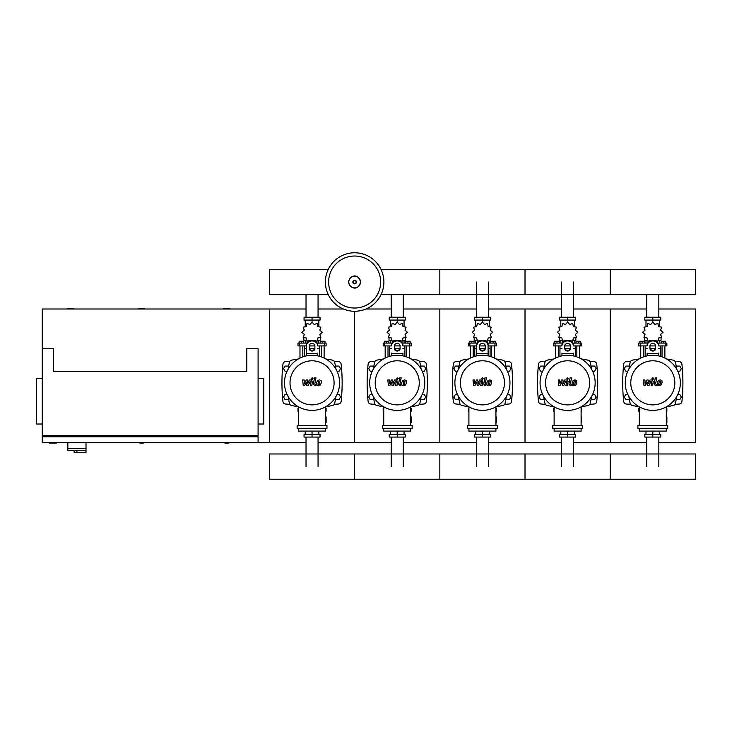 <?xml version="1.0" encoding="UTF-8"?>
<svg xmlns="http://www.w3.org/2000/svg" width="732" height="732" viewBox="0 0 732 732"><rect width="100%" height="100%" fill="white"/><g stroke="black" fill="none" stroke-linecap="round" stroke-linejoin="round"><path stroke-width="1.1" d="M42.282 348.752L53.637 348.752L53.637 371.472L246.739 371.472L246.739 348.752L258.094 348.752L258.094 435.366L42.282 435.366L42.282 309.005L306.031 309.005M258.094 378.572L263.776 378.572L263.776 424.011L258.094 424.011M256.676 436.784L256.676 435.366M258.094 442.467L42.282 442.467L42.282 436.784L258.094 436.784L258.094 442.467L269.449 442.467L269.449 309.005L269.449 442.467L306.031 442.467M49.383 442.467L49.383 443.034L56.474 443.034L56.474 442.467M42.282 378.572L36.6 378.572L36.6 424.011L42.282 424.011M43.7 436.784L43.7 435.366M67.838 442.467L67.838 448.432L86.01 448.432L86.01 442.467M67.838 450.418L67.838 448.432L86.01 448.432L86.01 452.403L85.845 450.418L67.838 450.418L74.088 450.418L74.088 452.403L85.845 452.403M76.924 450.418L76.924 452.403M646.786 317.24L646.786 294.648M658.827 317.24L658.827 294.648M561.6 317.24L561.6 282.021M573.632 317.24L573.632 282.021M476.404 317.24L476.404 282.021M488.445 317.24L488.445 282.021M391.217 317.24L391.217 294.648M403.259 317.24L403.259 294.648M306.031 317.24L306.031 294.648M318.063 317.24L318.063 294.648M658.827 437.068L658.827 466.604M646.786 437.068L646.786 466.604M573.632 437.068L573.632 466.604M561.6 437.068L561.6 466.604M488.445 437.068L488.445 466.604M476.404 437.068L476.404 466.604M403.259 437.068L403.259 466.604M391.217 437.068L391.217 466.604M318.063 437.068L318.063 466.604M306.031 437.068L306.031 466.604M677.768 371.188L679.836 371.188L681.309 368.635L679.836 366.082L676.89 366.082L676.35 367.007M592.581 371.188L594.649 371.188L596.123 368.635L594.649 366.082L591.694 366.082L591.154 367.007M507.386 371.188L509.463 371.188L510.936 368.635L509.463 366.082L506.507 366.082L505.968 367.007M422.199 371.188L424.267 371.188L425.74 368.635L424.267 366.082L421.321 366.082L420.781 367.007M337.013 371.188L339.081 371.188L340.554 368.635L339.081 366.082L336.125 366.082L335.585 367.007M629.264 367.007L628.724 366.082L625.769 366.082L624.295 368.635L625.769 371.188L627.846 371.188M544.068 367.007L543.537 366.082L540.582 366.082L539.109 368.635L540.582 371.188L542.65 371.188M458.882 367.007L458.342 366.082L455.396 366.082L453.922 368.635L455.396 371.188L457.463 371.188M373.695 367.007L373.155 366.082L370.2 366.082L368.727 368.635L370.2 371.188L372.277 371.188M288.5 367.007L287.969 366.082L285.013 366.082L283.54 368.635L285.013 371.188L287.081 371.188M676.35 398.656L676.89 399.59L679.836 399.59L681.309 397.028L679.836 394.475L677.768 394.475M591.154 398.656L591.694 399.59L594.649 399.59L596.123 397.028L594.649 394.475L592.581 394.475M505.968 398.656L506.507 399.59L509.463 399.59L510.936 397.028L509.463 394.475L507.386 394.475M420.781 398.656L421.321 399.59L424.267 399.59L425.74 397.028L424.267 394.475L422.199 394.475M335.585 398.656L336.125 399.59L339.081 399.59L340.554 397.028L339.081 394.475L337.013 394.475M627.846 394.475L625.769 394.475L624.295 397.028L625.769 399.59L628.724 399.59L629.264 398.656M542.65 394.475L540.582 394.475L539.109 397.028L540.582 399.59L543.537 399.59L544.068 398.656M457.463 394.475L455.396 394.475L453.922 397.028L455.396 399.59L458.342 399.59L458.882 398.656M372.277 394.475L370.2 394.475L368.727 397.028L370.2 399.59L373.155 399.59L373.695 398.656M287.081 394.475L285.013 394.475L283.54 397.028L285.013 399.59L287.969 399.59L288.5 398.656M383.888 282.021A29.253 29.253 0 0 1 354.645 311.274A29.253 29.253 0 0 1 325.392 282.021A29.253 29.253 0 0 1 354.645 252.778A29.253 29.253 0 0 1 383.888 282.021A29.253 29.253 0 0 0 354.645 252.778A29.253 29.253 0 0 0 325.392 282.021M354.645 256.026A26.004 26.004 0 0 1 380.64 282.021A26.004 26.004 0 0 1 354.645 308.026A26.004 26.004 0 0 1 328.641 282.021A26.004 26.004 0 0 1 354.645 256.026M74.225 309.005A9.232 9.232 0 0 0 67.124 309.005M230.406 309.005A9.232 9.232 0 0 0 223.306 309.005M145.22 309.005A9.232 9.232 0 0 0 138.119 309.005M42.282 436.784L42.282 435.366M67.124 442.467A9.232 9.232 0 0 0 67.838 442.723M223.306 442.467A9.232 9.232 0 0 0 230.406 442.467M138.119 442.467A9.232 9.232 0 0 0 145.22 442.467M381.024 294.648L695.4 294.648L695.4 269.403L610.213 269.403L610.213 294.648L610.213 269.403L525.018 269.403L525.018 294.648L525.018 269.403L439.831 269.403L439.831 294.648L439.831 269.403L381.024 269.403M328.256 269.403L269.449 269.403L269.449 294.648L328.256 294.648M662.03 356.877L662.03 345.916M664.876 358.076L664.876 345.916M661.179 343.079L661.179 341.258L663.457 341.258L663.457 343.079M663.457 341.258L665.727 341.258L665.727 343.079M640.738 358.076L640.738 345.916M643.574 356.877L643.574 345.916M639.887 343.079L639.887 341.258L642.156 341.258L642.156 343.079M642.156 341.258L644.425 341.258L644.425 343.079M654.408 340.435L657.912 341.139L658.526 338.01L661.655 337.397L660.621 334.378L663.027 332.282L660.621 330.196L661.655 327.177L658.526 326.563L657.912 323.434L654.902 324.468L652.807 322.062L650.711 324.468L647.692 323.434L647.079 326.563L643.95 327.177L644.984 330.196L642.586 332.282L644.984 334.378L643.95 337.397L647.079 338.01L647.692 341.139L651.196 340.435M661.042 337.836L661.042 340.234L658.425 340.234M655.735 340.234L654.655 340.234M652.807 322.062L652.807 320.076L644.81 320.076L644.81 317.24L660.795 317.24L660.795 320.076L652.807 320.076L652.807 317.24M645.99 340.234L645.99 343.079M659.624 340.234L659.624 343.079M659.624 326.856L659.624 320.076M645.99 326.856L645.99 320.076M644.892 329.446L644.855 330.443M650.958 340.234L649.879 340.234M647.179 340.234L644.572 340.234L644.572 337.836M655.451 348.752L650.153 348.752M647.125 348.752L645.139 348.752L645.139 356.374M655.561 348.469L650.053 348.469M647.125 348.469L645.423 348.752M658.489 345.916L666.861 345.916L666.861 343.079L657.949 343.079M649.961 345.916L655.643 345.916M647.655 343.079L638.752 343.079L638.752 345.916L647.125 345.916M660.474 345.916L660.474 348.469L658.489 348.469M660.474 356.374L660.474 348.752L658.489 348.752M576.843 356.877L576.843 345.916M579.68 358.076L579.68 345.916M575.993 343.079L575.993 341.258L578.262 341.258L578.262 343.079M578.262 341.258L580.54 341.258L580.54 343.079M555.551 358.076L555.551 345.916M558.388 356.877L558.388 345.916M554.691 343.079L554.691 341.258L556.97 341.258L556.97 343.079M556.97 341.258L559.239 341.258L559.239 343.079M569.221 340.435L572.726 341.139L573.339 338.01L576.468 337.397L575.434 334.378L577.841 332.282L575.434 330.196L576.468 327.177L573.339 326.563L572.726 323.434L569.706 324.468L567.611 322.062L565.525 324.468L562.505 323.434L561.892 326.563L558.763 327.177L559.797 330.196L557.391 332.282L559.797 334.378L558.763 337.397L561.892 338.01L562.505 341.139L566.01 340.435M575.846 337.836L575.846 340.234L573.238 340.234M570.539 340.234L569.459 340.234M567.611 322.062L567.611 320.076L559.623 320.076L559.623 317.24L575.608 317.24L575.608 320.076L567.611 320.076L567.611 317.24M560.803 340.234L560.803 343.079M574.428 340.234L574.428 343.079M574.428 326.856L574.428 320.076M560.803 326.856L560.803 320.076M559.706 329.446L559.669 330.443M565.772 340.234L564.692 340.234M561.993 340.234L559.376 340.234L559.376 337.836M570.265 348.752L564.967 348.752M561.938 348.752L559.953 348.752L559.953 356.374M570.365 348.469L564.866 348.469M561.938 348.469L560.236 348.752M573.293 345.916L581.675 345.916L581.675 343.079L572.763 343.079M564.775 345.916L570.457 345.916M562.469 343.079L553.557 343.079L553.557 345.916L561.938 345.916M575.279 345.916L575.279 348.469L573.293 348.469M575.279 356.374L575.279 348.752L573.293 348.752M491.657 356.877L491.657 345.916M494.493 358.076L494.493 345.916M490.806 343.079L490.806 341.258L493.075 341.258L493.075 343.079M493.075 341.258L495.344 341.258L495.344 343.079M470.356 358.076L470.356 345.916M473.201 356.877L473.201 345.916M469.505 343.079L469.505 341.258L471.774 341.258L471.774 343.079M471.774 341.258L474.052 341.258L474.052 343.079M484.035 340.435L487.539 341.139L488.153 338.01L491.282 337.397L490.239 334.378L492.645 332.282L490.239 330.196L491.282 327.177L488.153 326.563L487.539 323.434L484.52 324.468L482.425 322.062L480.329 324.468L477.319 323.434L476.706 326.563L473.577 327.177L474.611 330.196L472.204 332.282L474.611 334.378L473.577 337.397L476.706 338.01L477.319 341.139L480.823 340.435M490.66 337.836L490.66 340.234L488.052 340.234M485.353 340.234L484.273 340.234M482.425 322.062L482.425 320.076L474.437 320.076L474.437 317.24L490.422 317.24L490.422 320.076L482.425 320.076L482.425 317.24M475.608 340.234L475.608 343.079M489.241 340.234L489.241 343.079M489.241 326.856L489.241 320.076M475.608 326.856L475.608 320.076M474.51 329.446L474.473 330.443M480.576 340.234L479.497 340.234M476.797 340.234L474.19 340.234L474.19 337.836M485.078 348.752L479.78 348.752M476.742 348.752L474.757 348.752L474.757 356.374M485.179 348.469L479.67 348.469M476.742 348.469L475.041 348.752M488.107 345.916L496.479 345.916L496.479 343.079L487.576 343.079M479.588 345.916L485.261 345.916M477.282 343.079L468.37 343.079L468.37 345.916L476.742 345.916M490.092 345.916L490.092 348.469L488.107 348.469M490.092 356.374L490.092 348.752L488.107 348.752M406.461 356.877L406.461 345.916M409.307 358.076L409.307 345.916M405.61 343.079L405.61 341.258L407.889 341.258L407.889 343.079M407.889 341.258L410.158 341.258L410.158 343.079M385.169 358.076L385.169 345.916M388.006 356.877L388.006 345.916M384.318 343.079L384.318 341.258L386.588 341.258L386.588 343.079M386.588 341.258L388.857 341.258L388.857 343.079M398.839 340.435L402.344 341.139L402.957 338.01L406.086 337.397L405.052 334.378L407.459 332.282L405.052 330.196L406.086 327.177L402.957 326.563L402.344 323.434L399.333 324.468L397.238 322.062L395.143 324.468L392.123 323.434L391.51 326.563L388.381 327.177L389.415 330.196L387.018 332.282L389.415 334.378L388.381 337.397L391.51 338.01L392.123 341.139L395.628 340.435M405.473 337.836L405.473 340.234L402.856 340.234M400.166 340.234L399.086 340.234M397.238 322.062L397.238 320.076L389.241 320.076L389.241 317.24L405.226 317.24L405.226 320.076L397.238 320.076L397.238 317.24M390.421 340.234L390.421 343.079M404.055 340.234L404.055 343.079M404.055 326.856L404.055 320.076M390.421 326.856L390.421 320.076M389.323 329.446L389.287 330.443M395.39 340.234L394.31 340.234M391.611 340.234L389.003 340.234L389.003 337.836M399.882 348.752L394.585 348.752M391.556 348.752L389.57 348.752L389.57 356.374M399.992 348.469L394.484 348.469M391.556 348.469L389.854 348.752M402.911 345.916L411.293 345.916L411.293 343.079L402.38 343.079M394.392 345.916L400.075 345.916M392.087 343.079L383.184 343.079L383.184 345.916L391.556 345.916M404.906 345.916L404.906 348.469L402.911 348.469M404.906 356.374L404.906 348.752L402.911 348.752M321.275 356.877L321.275 345.916M324.111 358.076L324.111 345.916M320.424 343.079L320.424 341.258L322.693 341.258L322.693 343.079M322.693 341.258L324.971 341.258L324.971 343.079M299.974 358.076L299.974 345.916M302.819 356.877L302.819 345.916M299.123 343.079L299.123 341.258L301.401 341.258L301.401 343.079M301.401 341.258L303.67 341.258L303.67 343.079M313.653 340.435L317.157 341.139L317.77 338.01L320.9 337.397L319.866 334.378L322.272 332.282L319.866 330.196L320.9 327.177L317.77 326.563L317.157 323.434L314.138 324.468L312.042 322.062L309.956 324.468L306.937 323.434L306.324 326.563L303.194 327.177L304.228 330.196L301.822 332.282L304.228 334.378L303.194 337.397L306.324 338.01L306.937 341.139L310.441 340.435M320.277 337.836L320.277 340.234L317.67 340.234M314.97 340.234L313.891 340.234M319.976 329.418L319.994 330.443M312.042 322.062L312.042 320.076L304.055 320.076L304.055 317.24L320.04 317.24L320.04 320.076L312.042 320.076L312.042 317.24M305.235 340.234L305.235 343.079M318.859 340.234L318.859 343.079M318.859 326.856L318.859 320.076M305.235 326.856L305.235 320.076M304.137 329.446L304.091 330.443M310.203 340.234L309.124 340.234M306.424 340.234L303.807 340.234L303.807 337.836M314.696 348.752L309.398 348.752M306.369 348.752L304.384 348.752L304.384 356.374M314.797 348.469L309.297 348.469M306.369 348.469L304.668 348.752M317.725 345.916L326.106 345.916L326.106 343.079L317.194 343.079M309.206 345.916L314.888 345.916M306.9 343.079L297.988 343.079L297.988 345.916L306.369 345.916M319.71 345.916L319.71 348.469L317.725 348.469M319.71 356.374L319.71 348.752L317.725 348.752M639.301 411.228L638.752 411.228L638.752 408.392L639.301 408.392M666.312 408.392L666.861 408.392L666.861 411.228L666.312 411.228M651.617 431.029L652.807 432.246L653.987 431.029M652.807 432.246L652.807 434.232L660.795 434.232L660.795 437.068L644.81 437.068L644.81 434.232L652.807 434.232L652.807 437.068M645.99 431.102L645.99 434.232M659.624 431.102L659.624 434.232M554.115 411.228L553.557 411.228L553.557 408.392L554.115 408.392M581.117 408.392L581.675 408.392L581.675 411.228L581.117 411.228M566.431 431.029L567.611 432.246L568.801 431.029M567.611 432.246L567.611 434.232L575.608 434.232L575.608 437.068L559.623 437.068L559.623 434.232L567.611 434.232L567.611 437.068M560.803 431.102L560.803 434.232M574.428 431.102L574.428 434.232M468.919 411.228L468.37 411.228L468.37 408.392L468.919 408.392M495.93 408.392L496.479 408.392L496.479 411.228L495.93 411.228M481.244 431.029L482.425 432.246L483.614 431.029M482.425 432.246L482.425 434.232L490.422 434.232L490.422 437.068L474.437 437.068L474.437 434.232L482.425 434.232L482.425 437.068M475.608 431.102L475.608 434.232M489.241 431.102L489.241 434.232M383.733 411.228L383.184 411.228L383.184 408.392L383.733 408.392M410.734 408.392L411.293 408.392L411.293 411.228L410.734 411.228M396.049 431.029L397.238 432.246L398.418 431.029M397.238 432.246L397.238 434.232L405.226 434.232L405.226 437.068L389.241 437.068L389.241 434.232L397.238 434.232L397.238 437.068M390.421 431.102L390.421 434.232M404.055 431.102L404.055 434.232M298.546 411.228L297.988 411.228L297.988 408.392L298.546 408.392M325.548 408.392L326.106 408.392L326.106 411.228L325.548 411.228M310.862 431.029L312.042 432.246L313.232 431.029M312.042 432.246L312.042 434.232L320.04 434.232L320.04 437.068L304.055 437.068L304.055 434.232L312.042 434.232L312.042 437.068M305.235 431.102L305.235 434.232M318.859 431.102L318.859 434.232M695.4 466.604L695.4 479.222L610.213 479.222L610.213 453.977L610.213 479.222L525.018 479.222L525.018 453.977L525.018 479.222L439.831 479.222L439.831 453.977L439.831 479.222L354.645 479.222L354.645 453.977L354.645 479.222L269.449 479.222L269.449 453.977L695.4 453.977L695.4 466.604M660.584 381.436L659.248 381.436L658.708 384.227L660.044 384.227L660.584 381.436M658.297 380.594L657.217 382.827L657.437 385.069L659.074 385.773L660.996 385.069L662.085 382.827L661.865 380.594L660.218 379.89L658.297 380.594M655.314 377.849L654.106 384.062L655.46 385.709L656.275 385.709L656.513 384.492L655.552 383.971L656.741 377.849L655.314 377.849M652.898 379.469L653.777 378.6L652.898 377.73L652.029 378.6L652.898 379.469M645.258 385.709L647.161 382.095L647.664 385.709L648.918 385.709L650.986 381.171L651.837 381.683L651.068 385.709L652.496 385.709L653.292 381.592L651.919 379.954L650.025 379.954L648.589 383.513L648.095 379.954L646.978 379.954L645.112 383.513L644.883 379.954L643.401 379.954L644.004 385.709L645.258 385.709M575.398 381.436L574.062 381.436L573.522 384.227L574.858 384.227L575.398 381.436M573.11 380.594L572.031 382.827L572.241 385.069L573.879 385.773L575.809 385.069L576.889 382.827L576.679 380.594L575.023 379.89L573.11 380.594M570.118 377.849L568.91 384.062L570.274 385.709L571.088 385.709L571.326 384.492L570.365 383.971L571.555 377.849L570.118 377.849M567.712 379.469L568.581 378.6L567.712 377.73L566.842 378.6L567.712 379.469M560.072 385.709L561.975 382.095L562.478 385.709L563.732 385.709L565.79 381.171L566.65 381.683L565.873 385.709L567.309 385.709L568.096 381.592L566.733 379.954L564.829 379.954L563.393 383.513L562.908 379.954L561.783 379.954L559.925 383.513L559.687 379.954L558.205 379.954L558.818 385.709L560.072 385.709M490.211 381.436L488.875 381.436L488.326 384.227L489.662 384.227L490.211 381.436M487.924 380.594L486.835 382.827L487.054 385.069L488.692 385.773L490.614 385.069L491.703 382.827L491.483 380.594L489.836 379.89L487.924 380.594M484.932 377.849L483.724 384.062L485.078 385.709L485.902 385.709L486.13 384.492L485.179 383.971L486.368 377.849L484.932 377.849M482.525 379.469L483.394 378.6L482.525 377.73L481.656 378.6L482.525 379.469M474.876 385.709L476.779 382.095L477.282 385.709L478.536 385.709L480.604 381.171L481.455 381.683L480.686 385.709L482.123 385.709L482.91 381.592L481.546 379.954L479.643 379.954L478.206 383.513L477.722 379.954L476.596 379.954L474.739 383.513L474.501 379.954L473.018 379.954L473.622 385.709L474.876 385.709M405.016 381.436L403.68 381.436L403.14 384.227L404.476 384.227L405.016 381.436M402.728 380.594L401.648 382.827L401.868 385.069L403.506 385.773L405.427 385.069L406.516 382.827L406.297 380.594L404.65 379.89L402.728 380.594M399.745 377.849L398.537 384.062L399.892 385.709L400.706 385.709L400.944 384.492L399.983 383.971L401.173 377.849L399.745 377.849M397.33 379.469L398.208 378.6L397.33 377.73L396.46 378.6L397.33 379.469M389.689 385.709L391.593 382.095L392.096 385.709L393.349 385.709L395.417 381.171L396.268 381.683L395.5 385.709L396.927 385.709L397.723 381.592L396.351 379.954L394.457 379.954L393.02 383.513L392.526 379.954L391.41 379.954L389.543 383.513L389.314 379.954L387.832 379.954L388.436 385.709L389.689 385.709M319.829 381.436L318.493 381.436L317.953 384.227L319.289 384.227L319.829 381.436M317.542 380.594L316.462 382.827L316.672 385.069L318.31 385.773L320.241 385.069L321.321 382.827L321.11 380.594L319.454 379.89L317.542 380.594M314.55 377.849L313.342 384.062L314.705 385.709L315.519 385.709L315.757 384.492L314.797 383.971L315.986 377.849L314.55 377.849M312.143 379.469L313.012 378.6L312.143 377.73L311.274 378.6L312.143 379.469M304.503 385.709L306.406 382.095L306.909 385.709L308.163 385.709L310.222 381.171L311.082 381.683L310.304 385.709L311.74 385.709L312.527 381.592L311.164 379.954L309.261 379.954L307.824 383.513L307.339 379.954L306.214 379.954L304.356 383.513L304.119 379.954L302.636 379.954L303.249 385.709L304.503 385.709M680.348 382.836A27.542 27.542 0 0 1 652.807 410.377A27.542 27.542 0 0 1 625.256 382.836A27.542 27.542 0 0 1 652.807 355.285A27.542 27.542 0 0 1 680.348 382.836M674.84 382.836A22.033 22.033 0 0 1 652.807 404.869A22.033 22.033 0 0 1 630.774 382.836A22.033 22.033 0 0 1 652.807 360.794A22.033 22.033 0 0 1 674.84 382.836M666.312 416.911L666.879 416.911L666.879 422.584L666.312 422.584M637.883 425.429L637.883 428.266L667.73 428.266L667.73 425.429L637.883 425.429M639.301 428.266L639.301 431.102L666.312 431.102L666.312 428.266M666.312 425.429L666.312 406.836M639.301 406.836L639.301 425.429M595.162 382.836A27.542 27.542 0 0 1 567.611 410.377A27.542 27.542 0 0 1 540.07 382.836A27.542 27.542 0 0 1 567.611 355.285A27.542 27.542 0 0 1 595.162 382.836M589.653 382.836A22.033 22.033 0 0 1 567.611 404.869A22.033 22.033 0 0 1 545.578 382.836A22.033 22.033 0 0 1 567.611 360.794A22.033 22.033 0 0 1 589.653 382.836M581.117 416.911L581.684 416.911L581.684 422.584L581.117 422.584M552.697 425.429L552.697 428.266L582.535 428.266L582.535 425.429L552.697 425.429M554.115 428.266L554.115 431.102L581.117 431.102L581.117 428.266M581.117 425.429L581.117 406.836M554.115 406.836L554.115 425.429M509.966 382.836A27.542 27.542 0 0 1 482.425 410.377A27.542 27.542 0 0 1 454.883 382.836A27.542 27.542 0 0 1 482.425 355.285A27.542 27.542 0 0 1 509.966 382.836M504.458 382.836A22.033 22.033 0 0 1 482.425 404.869A22.033 22.033 0 0 1 460.391 382.836A22.033 22.033 0 0 1 482.425 360.794A22.033 22.033 0 0 1 504.458 382.836M495.93 416.911L496.497 416.911L496.497 422.584L495.93 422.584M467.501 425.429L467.501 428.266L497.348 428.266L497.348 425.429L467.501 425.429M468.919 428.266L468.919 431.102L495.93 431.102L495.93 428.266M495.93 425.429L495.93 406.836M468.919 406.836L468.919 425.429M424.78 382.836A27.542 27.542 0 0 1 397.238 410.377A27.542 27.542 0 0 1 369.687 382.836A27.542 27.542 0 0 1 397.238 355.285A27.542 27.542 0 0 1 424.78 382.836M419.271 382.836A22.033 22.033 0 0 1 397.238 404.869A22.033 22.033 0 0 1 375.205 382.836A22.033 22.033 0 0 1 397.238 360.794A22.033 22.033 0 0 1 419.271 382.836M410.734 416.911L411.311 416.911L411.311 422.584L410.734 422.584M382.314 425.429L382.314 428.266L412.162 428.266L412.162 425.429L382.314 425.429M383.733 428.266L383.733 431.102L410.734 431.102L410.734 428.266M410.734 425.429L410.734 406.836M383.733 406.836L383.733 425.429M339.593 382.836A27.542 27.542 0 0 1 312.042 410.377A27.542 27.542 0 0 1 284.501 382.836A27.542 27.542 0 0 1 312.042 355.285A27.542 27.542 0 0 1 339.593 382.836M334.085 382.836A22.033 22.033 0 0 1 312.042 404.869A22.033 22.033 0 0 1 290.009 382.836A22.033 22.033 0 0 1 312.042 360.794A22.033 22.033 0 0 1 334.085 382.836M325.548 416.911L326.115 416.911L326.115 422.584L325.548 422.584M297.128 425.429L297.128 428.266L326.966 428.266L326.966 425.429L297.128 425.429M298.546 428.266L298.546 431.102L325.548 431.102L325.548 428.266M325.548 425.429L325.548 406.836M298.546 406.836L298.546 425.429M676.67 396.588A96.633 96.633 0 0 1 675.453 403.314A2.837 2.837 0 0 1 673.284 405.482A96.633 96.633 0 0 1 666.559 406.699M676.67 369.074A96.633 96.633 0 0 0 675.453 362.349A2.837 2.837 0 0 0 673.284 360.181A96.633 96.633 0 0 0 666.559 358.973M639.045 358.973A96.633 96.633 0 0 0 632.329 360.181A2.837 2.837 0 0 0 630.151 362.349A96.633 96.633 0 0 0 628.944 369.074M639.045 406.699A96.633 96.633 0 0 1 632.329 405.482A2.837 2.837 0 0 1 630.151 403.314A96.633 96.633 0 0 1 628.944 396.588M658.489 353.117L658.489 355.88M649.961 345.87L649.961 348.578A2.837 2.461 180 0 0 655.643 348.578L655.643 345.87A2.837 2.461 180 0 0 649.961 345.87M655.643 347.874A2.837 2.461 0 0 1 649.961 347.874M647.125 355.88L647.125 353.117M658.489 345.87A5.682 4.923 180 0 0 652.807 340.947A5.682 4.923 180 0 0 647.125 345.87M647.125 345.156A5.682 4.923 -0 0 1 652.807 340.234A5.682 4.923 -0 0 1 658.489 345.156M591.474 396.588A96.633 96.633 0 0 1 590.267 403.314A2.837 2.837 0 0 1 588.098 405.482A96.633 96.633 0 0 1 581.373 406.699M591.474 369.074A96.633 96.633 0 0 0 590.267 362.349A2.837 2.837 0 0 0 588.098 360.181A96.633 96.633 0 0 0 581.373 358.973M553.859 358.973A96.633 96.633 0 0 0 547.133 360.181A2.837 2.837 0 0 0 544.965 362.349A96.633 96.633 0 0 0 543.757 369.074M553.859 406.699A96.633 96.633 0 0 1 547.133 405.482A2.837 2.837 0 0 1 544.965 403.314A96.633 96.633 0 0 1 543.757 396.588M573.293 353.117L573.293 355.88M564.775 345.87L564.775 348.578A2.837 2.461 180 0 0 570.457 348.578L570.457 345.87A2.837 2.461 180 0 0 564.775 345.87M570.457 347.874A2.837 2.461 0 0 1 564.775 347.874M561.938 355.88L561.938 353.117M573.293 345.87A5.682 4.923 180 0 0 567.611 340.947A5.682 4.923 180 0 0 561.938 345.87M561.938 345.156A5.682 4.923 -0 0 1 567.611 340.234A5.682 4.923 -0 0 1 573.293 345.156M506.288 396.588A96.633 96.633 0 0 1 505.08 403.314A2.837 2.837 0 0 1 502.902 405.482A96.633 96.633 0 0 1 496.186 406.699M506.288 369.074A96.633 96.633 0 0 0 505.08 362.349A2.837 2.837 0 0 0 502.902 360.181A96.633 96.633 0 0 0 496.186 358.973M468.672 358.973A96.633 96.633 0 0 0 461.947 360.181A2.837 2.837 0 0 0 459.769 362.349A96.633 96.633 0 0 0 458.561 369.074M468.672 406.699A96.633 96.633 0 0 1 461.947 405.482A2.837 2.837 0 0 1 459.769 403.314A96.633 96.633 0 0 1 458.561 396.588M505.08 403.314A2.837 2.837 0 0 1 502.902 405.482M476.742 355.88L476.742 345.156A5.682 4.923 -0 0 1 482.425 340.234A5.682 4.923 -0 0 1 488.107 345.156L488.107 355.88M479.588 345.87L479.588 348.578A2.837 2.461 180 0 0 485.261 348.578L485.261 345.87A2.837 2.461 180 0 0 479.588 345.87M485.261 347.874A2.837 2.461 0 0 1 479.588 347.874M476.742 345.156L476.742 353.117M488.107 345.87A5.682 4.923 180 0 0 482.425 340.947A5.682 4.923 180 0 0 476.742 345.87M421.101 396.588A96.633 96.633 0 0 1 419.884 403.314A2.837 2.837 0 0 1 417.716 405.482A96.633 96.633 0 0 1 410.991 406.699M421.101 369.074A96.633 96.633 0 0 0 419.884 362.349A2.837 2.837 0 0 0 417.716 360.181A96.633 96.633 0 0 0 410.991 358.973M383.477 358.973A96.633 96.633 0 0 0 376.76 360.181A2.837 2.837 0 0 0 374.583 362.349A96.633 96.633 0 0 0 373.375 369.074M383.477 406.699A96.633 96.633 0 0 1 376.76 405.482A2.837 2.837 0 0 1 374.583 403.314A96.633 96.633 0 0 1 373.375 396.588M419.884 403.314A2.837 2.837 0 0 1 417.716 405.482M402.911 353.117L402.911 355.88M394.392 345.87L394.392 348.578A2.837 2.461 180 0 0 400.075 348.578L400.075 345.87A2.837 2.461 180 0 0 394.392 345.87M400.075 347.874A2.837 2.461 0 0 1 394.392 347.874M391.556 355.88L391.556 353.117M402.911 345.87A5.682 4.923 180 0 0 397.238 340.947A5.682 4.923 180 0 0 391.556 345.87M391.556 345.156A5.682 4.923 -0 0 1 397.238 340.234A5.682 4.923 -0 0 1 402.911 345.156M335.906 396.588A96.633 96.633 0 0 1 334.698 403.314A2.837 2.837 0 0 1 332.529 405.482A96.633 96.633 0 0 1 325.804 406.699M335.906 369.074A96.633 96.633 0 0 0 334.698 362.349A2.837 2.837 0 0 0 332.529 360.181A96.633 96.633 0 0 0 325.804 358.973M298.29 358.973A96.633 96.633 0 0 0 291.565 360.181A2.837 2.837 0 0 0 289.396 362.349A96.633 96.633 0 0 0 288.188 369.074M291.565 405.482A2.837 2.837 0 0 1 289.396 403.314A2.837 2.837 0 0 0 291.565 405.482A96.633 96.633 0 0 0 298.29 406.699M288.188 396.588A96.633 96.633 0 0 0 289.396 403.314M317.725 353.117L317.725 355.88M309.206 345.87L309.206 348.578A2.837 2.461 180 0 0 314.888 348.578L314.888 345.87A2.837 2.461 180 0 0 309.206 345.87M314.888 347.874A2.837 2.461 0 0 1 309.206 347.874M306.369 355.88L306.369 345.156A5.682 4.923 -0 0 1 312.042 340.234A5.682 4.923 -0 0 1 317.725 345.156M317.725 345.87A5.682 4.923 180 0 0 312.042 340.947A5.682 4.923 180 0 0 306.369 345.87M630.609 361.315A319.774 319.774 0 0 0 626.29 361.645A2.837 2.837 0 0 0 623.701 364.17A175.698 175.698 0 0 0 623.701 401.493A2.837 2.837 0 0 0 626.29 404.018A319.774 319.774 0 0 0 630.609 404.357M674.996 404.357A319.774 319.774 0 0 0 679.323 404.018A2.837 2.837 0 0 0 681.913 401.493A175.698 175.698 0 0 0 681.913 364.17A2.837 2.837 0 0 0 679.323 361.645A319.774 319.774 0 0 0 674.996 361.315M545.422 361.315A319.774 319.774 0 0 0 541.094 361.645A2.837 2.837 0 0 0 538.505 364.17A175.698 175.698 0 0 0 538.505 401.493A2.837 2.837 0 0 0 541.094 404.018A319.774 319.774 0 0 0 545.422 404.357M589.809 404.357A319.774 319.774 0 0 0 594.137 404.018A2.837 2.837 0 0 0 596.726 401.493A175.698 175.698 0 0 0 596.726 364.17A2.837 2.837 0 0 0 594.137 361.645A319.774 319.774 0 0 0 589.809 361.315M460.236 361.315A319.774 319.774 0 0 0 455.908 361.645A2.837 2.837 0 0 0 453.318 364.17A175.698 175.698 0 0 0 453.318 401.493A2.837 2.837 0 0 0 455.908 404.018A319.774 319.774 0 0 0 460.236 404.357M504.623 404.357A319.774 319.774 0 0 0 508.941 404.018A2.837 2.837 0 0 0 511.531 401.493A175.698 175.698 0 0 0 511.531 364.17A2.837 2.837 0 0 0 508.941 361.645A319.774 319.774 0 0 0 504.623 361.315M375.04 361.315A319.774 319.774 0 0 0 370.721 361.645A2.837 2.837 0 0 0 368.132 364.17A175.698 175.698 0 0 0 368.132 401.493A2.837 2.837 0 0 0 370.721 404.018A319.774 319.774 0 0 0 375.04 404.357M419.427 404.357A319.774 319.774 0 0 0 423.755 404.018A2.837 2.837 0 0 0 426.344 401.493A175.698 175.698 0 0 0 426.344 364.17A2.837 2.837 0 0 0 423.755 361.645A319.774 319.774 0 0 0 419.427 361.315M289.854 361.315A319.774 319.774 0 0 0 285.526 361.645A2.837 2.837 0 0 0 282.936 364.17A175.698 175.698 0 0 0 282.936 401.493A2.837 2.837 0 0 0 285.526 404.018A319.774 319.774 0 0 0 289.854 404.357M334.24 404.357A319.774 319.774 0 0 0 338.568 404.018A2.837 2.837 0 0 0 341.149 401.493A175.698 175.698 0 0 0 341.149 364.17A2.837 2.837 0 0 0 338.568 361.645A319.774 319.774 0 0 0 334.24 361.315M573.632 309.005L610.213 309.005L610.213 442.467L646.786 442.467M658.827 442.467L695.4 442.467L695.4 309.005L658.827 309.005M573.632 442.467L610.213 442.467L610.213 309.005L646.786 309.005M488.445 309.005L525.018 309.005L525.018 442.467L561.6 442.467M488.445 442.467L525.018 442.467L525.018 309.005L561.6 309.005M403.259 309.005L439.831 309.005L439.831 442.467L476.404 442.467M403.259 442.467L439.831 442.467L439.831 309.005L476.404 309.005M318.063 442.467L354.645 442.467L354.645 311.274L354.645 442.467L391.217 442.467M365.945 309.005L391.217 309.005M318.063 309.005L343.335 309.005M360.492 282.021A5.856 5.856 0 0 1 354.645 287.877A5.856 5.856 0 0 1 348.789 282.021A5.856 5.856 0 0 1 354.645 276.174A5.856 5.856 0 0 1 360.492 282.021M356.447 282.021A1.812 1.812 0 0 1 354.645 283.833A1.812 1.812 0 0 1 352.833 282.021A1.812 1.812 0 0 1 354.645 280.219A1.812 1.812 0 0 1 356.447 282.021M356.145 282.021A1.501 1.501 0 0 1 354.645 283.531A1.501 1.501 0 0 1 353.135 282.021A1.501 1.501 0 0 1 354.645 280.521A1.501 1.501 0 0 1 356.145 282.021M665.361 345.916L665.361 343.079M640.244 345.916L640.244 343.079M580.174 345.916L580.174 343.079M555.057 345.916L555.057 343.079M494.978 345.916L494.978 343.079M469.871 345.916L469.871 343.079M409.792 345.916L409.792 343.079M384.675 345.916L384.675 343.079M324.605 345.916L324.605 343.079M299.489 345.916L299.489 343.079M658.489 353.501L647.125 353.501M573.293 353.501L561.938 353.501M488.107 353.501L476.742 353.501M402.911 353.501L391.556 353.501M317.725 353.501L306.369 353.501M348.734 282.021C348.459 287.072 357.637 292.709 360.547 282.021C357.637 271.343 348.459 276.98 348.734 282.021M660.758 329.446L660.758 330.443M660.758 334.131L660.758 335.21M644.855 334.131L644.855 335.21M645.139 345.916L645.139 348.469M575.562 329.446L575.562 330.443M575.562 334.131L575.562 335.21M559.669 334.131L559.669 335.21M559.953 345.916L559.953 348.469M490.376 329.446L490.376 330.443M490.376 334.131L490.376 335.21M474.473 334.131L474.473 335.21M474.757 345.916L474.757 348.469M405.189 329.446L405.189 330.443M405.189 334.131L405.189 335.21M389.287 334.131L389.287 335.21M389.57 345.916L389.57 348.469M319.994 334.131L319.994 335.21M304.091 334.131L304.091 335.21M304.384 345.916L304.384 348.469"/></g></svg>
